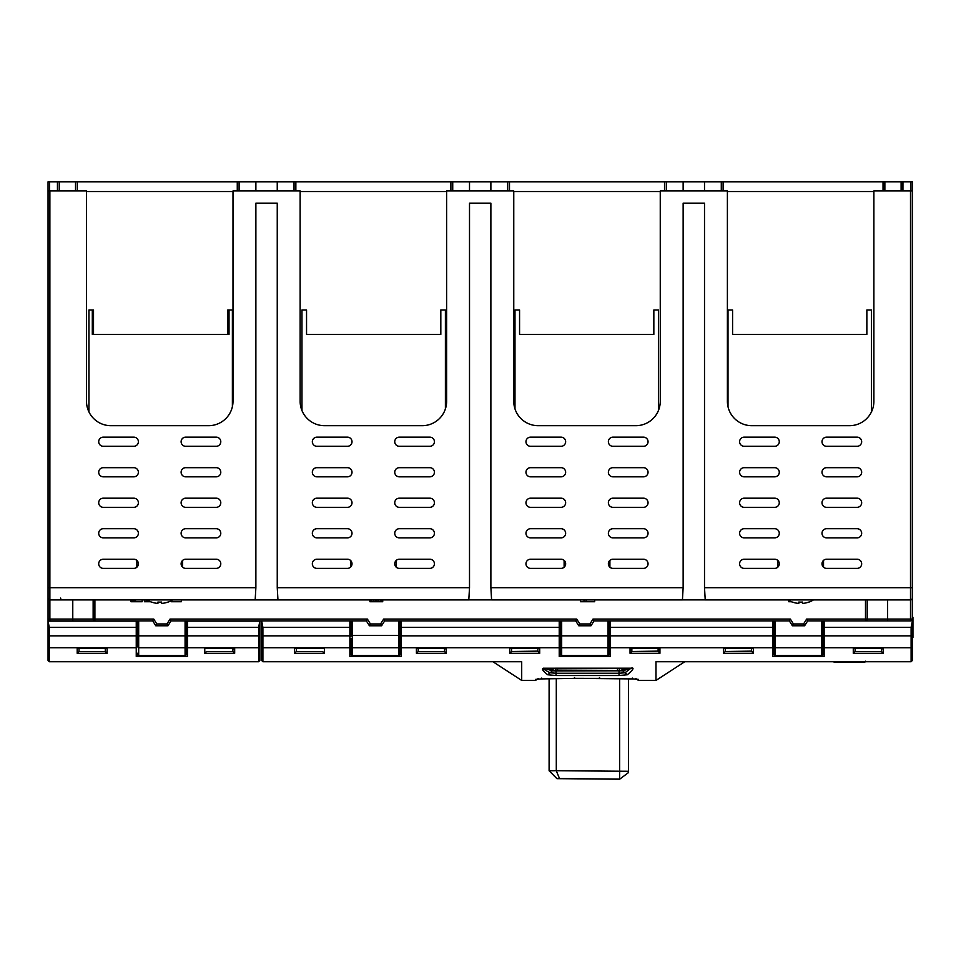 <?xml version="1.0" encoding="UTF-8"?>
<svg xmlns="http://www.w3.org/2000/svg" width="961" height="961" viewBox="0 0 961 961"><rect width="100%" height="100%" fill="white"/><g stroke="black" fill="none" stroke-linecap="round" stroke-linejoin="round"><path stroke-width="1.44" d="M49.576 190.951L49.576 181.797L48.05 181.797L48.05 598.066L48.05 587.688L49.876 587.688L49.876 599.904A1.826 1.826 0 0 1 48.05 598.066A1.826 1.826 0 0 0 49.876 599.904L49.876 620.89A1.826 1.826 0 0 1 48.05 619.064L48.05 587.688M187.515 647.774L258.629 647.774L258.629 635.846L187.515 635.846L187.515 656.471L136.246 656.471L136.246 635.846L49.275 635.846L48.05 635.413L48.05 621.106L48.05 660.459L49.275 661.733L258.629 661.733L259.854 660.459L259.854 620.89M48.05 592.204L48.05 621.106L49.275 627.365L49.275 647.774L136.246 647.774M57.444 190.951L57.444 181.797L59.27 181.797L59.27 190.951M88.941 411.921L88.941 309.971L93.517 309.971L93.517 334.392L229.03 334.392L229.03 309.971M232.382 309.971L232.382 406.695L232.382 309.971L227.805 309.971L227.805 334.392M239.097 190.951L239.097 181.797L255.878 181.797L255.878 190.951M232.994 191.563L86.502 191.563M59.27 181.797L75.523 181.797L75.523 190.951M255.878 181.797L277.248 181.797L277.248 190.951M93.517 334.392L92.304 334.392L92.304 309.971M301.97 410.551L301.97 309.971L306.547 309.971L306.547 334.392L440.823 334.392L440.823 309.971L445.399 309.971L445.399 408.893M452.727 190.951L452.727 181.797L469.509 181.797L469.509 190.951M446.625 191.563L300.132 191.563M452.727 181.797L294.03 181.797L294.03 190.951M294.03 181.797L277.248 181.797M469.509 181.797L490.879 181.797L490.879 190.951M514.988 408.893L514.988 309.971L519.565 309.971L519.565 334.392L653.84 334.392L653.84 309.971L658.417 309.971L658.417 410.551M666.357 190.951L666.357 181.797L683.139 181.797L683.139 190.951M660.255 191.563L513.763 191.563M666.357 181.797L507.66 181.797L507.66 190.951M507.66 181.797L490.879 181.797M683.139 181.797L704.509 181.797L704.509 190.951M75.523 181.797L237.271 181.797L237.271 190.951M871.435 411.921L871.435 309.971L866.858 309.971L866.858 334.392L732.582 334.392L732.582 309.971L728.006 309.971L728.006 406.695L728.006 309.971M910.812 190.951L910.812 181.797L902.944 181.797L902.932 190.951L902.944 181.797L884.865 181.797L884.865 190.951M873.885 191.563L727.393 191.563M883.039 190.951L883.039 181.797L721.291 181.797L721.291 190.951M721.291 181.797L704.509 181.797M912.337 621.106L912.337 635.413L911.112 635.846L911.112 627.365L912.337 621.106L912.337 598.066A1.826 1.826 0 0 1 910.499 599.904L910.499 587.688L912.337 587.688L912.337 598.066L912.337 181.797L910.812 181.797M912.337 623.677L912.337 642.705M599.964 678.37L575.735 678.346L632.891 678.922L638.512 679.403L638.512 680.436L655.979 680.436L655.979 661.733L911.112 661.733L912.337 660.459L912.337 635.413M723.116 181.797L723.116 190.951M664.519 181.797L664.519 190.951M509.486 181.797L509.486 190.951M450.889 181.797L450.889 190.951M295.856 181.797L295.856 190.951M239.097 181.797L237.271 181.797M77.348 181.797L77.348 190.951M883.039 181.797L884.865 181.797M49.576 181.797L57.444 181.797M187.515 636.218L186.302 636.218M137.471 636.218L136.246 636.218M912.337 637.431L912.95 637.431L912.95 617.298L912.337 617.298M349.876 636.218L351.101 636.218M399.932 636.218L401.145 636.218M559.23 636.218L560.455 636.218M609.286 636.218L610.511 636.218M772.86 636.218L774.085 636.218M822.916 636.218L824.142 636.218M912.337 190.951L873.885 190.951L873.885 401.278A24.409 24.409 0 0 1 849.464 425.687L751.802 425.687A24.409 24.409 0 0 1 727.393 401.278L727.393 190.951L660.255 190.951L660.255 401.278A24.409 24.409 0 0 1 635.834 425.687L538.172 425.687A24.409 24.409 0 0 1 513.763 401.278L513.763 190.951L446.625 190.951L446.625 401.278A24.409 24.409 0 0 1 422.203 425.687L324.554 425.687A24.409 24.409 0 0 1 300.132 401.278L300.132 190.951L232.994 190.951L232.994 401.278A24.409 24.409 0 0 1 208.573 425.687L110.923 425.687A24.409 24.409 0 0 1 86.502 401.278L86.502 190.951L48.05 190.951M704.509 203.155L683.139 203.155L704.509 203.155L704.509 587.688L705.218 599.904L910.499 599.904L705.218 599.904M683.139 203.155L683.139 587.688L682.43 599.904L491.588 599.904L490.879 587.688L683.139 587.688M721.23 599.892L666.417 599.892M826.58 437.147L857.092 437.147A4.577 4.577 0 0 1 861.669 441.724A4.577 4.577 0 0 1 857.092 446.3L826.58 446.3A4.577 4.577 0 0 1 822.003 441.724A4.577 4.577 0 0 1 826.58 437.147M826.58 559.218L857.092 559.218A4.577 4.577 0 0 1 861.669 563.795A4.577 4.577 0 0 1 857.092 568.383L826.58 568.383A4.577 4.577 0 0 1 822.003 563.795A4.577 4.577 0 0 1 826.58 559.218M744.174 559.218L774.698 559.218A4.577 4.577 0 0 1 779.275 563.795A4.577 4.577 0 0 1 774.698 568.383L744.174 568.383A4.577 4.577 0 0 1 739.598 563.795A4.577 4.577 0 0 1 744.174 559.218M744.174 528.706L774.698 528.706A4.577 4.577 0 0 1 779.275 533.283A4.577 4.577 0 0 1 774.698 537.86L744.174 537.86A4.577 4.577 0 0 1 739.598 533.283A4.577 4.577 0 0 1 744.174 528.706M826.58 528.706L857.092 528.706A4.577 4.577 0 0 1 861.669 533.283A4.577 4.577 0 0 1 857.092 537.86L826.58 537.86A4.577 4.577 0 0 1 822.003 533.283A4.577 4.577 0 0 1 826.58 528.706M744.174 498.182L774.698 498.182A4.577 4.577 0 0 1 779.275 502.759A4.577 4.577 0 0 1 774.698 507.336L744.174 507.336A4.577 4.577 0 0 1 739.598 502.759A4.577 4.577 0 0 1 744.174 498.182M826.58 498.182L857.092 498.182A4.577 4.577 0 0 1 861.669 502.759A4.577 4.577 0 0 1 857.092 507.336L826.58 507.336A4.577 4.577 0 0 1 822.003 502.759A4.577 4.577 0 0 1 826.58 498.182M744.174 467.671L774.698 467.671A4.577 4.577 0 0 1 779.275 472.247A4.577 4.577 0 0 1 774.698 476.824L744.174 476.824A4.577 4.577 0 0 1 739.598 472.247A4.577 4.577 0 0 1 744.174 467.671M826.58 467.671L857.092 467.671A4.577 4.577 0 0 1 861.669 472.247A4.577 4.577 0 0 1 857.092 476.824L826.58 476.824A4.577 4.577 0 0 1 822.003 472.247A4.577 4.577 0 0 1 826.58 467.671M744.174 437.147L774.698 437.147A4.577 4.577 0 0 1 779.275 441.724A4.577 4.577 0 0 1 774.698 446.3L744.174 446.3A4.577 4.577 0 0 1 739.598 441.724A4.577 4.577 0 0 1 744.174 437.147M798.807 602.066A24.025 20.806 -0 0 0 802.471 602.066A24.025 20.806 0 0 1 798.807 602.066L798.807 603.424A24.349 24.349 0 0 1 792.429 602.066L792.393 602.127A24.409 24.409 0 0 1 787.78 599.904L721.182 599.904M808.874 602.127L808.874 602.127A24.409 24.409 0 0 0 813.499 599.904L848.515 599.904M808.838 602.066A24.349 24.349 0 0 1 802.471 603.424L802.471 602.066M777.749 567.218L777.749 560.383M823.529 567.218L823.529 560.383M561.068 559.218L530.544 559.218A4.577 4.577 0 0 0 525.967 563.795A4.577 4.577 0 0 0 530.544 568.383L561.068 568.383A4.577 4.577 0 0 0 565.645 563.795A4.577 4.577 0 0 0 561.068 559.218M561.068 437.147L530.544 437.147A4.577 4.577 0 0 0 525.967 441.724A4.577 4.577 0 0 0 530.544 446.3L561.068 446.3A4.577 4.577 0 0 0 565.645 441.724A4.577 4.577 0 0 0 561.068 437.147M643.462 437.147L612.95 437.147A4.577 4.577 0 0 0 608.373 441.724A4.577 4.577 0 0 0 612.95 446.3L643.462 446.3A4.577 4.577 0 0 0 648.05 441.724A4.577 4.577 0 0 0 643.462 437.147M561.068 467.671L530.544 467.671A4.577 4.577 0 0 0 525.967 472.247A4.577 4.577 0 0 0 530.544 476.824L561.068 476.824A4.577 4.577 0 0 0 565.645 472.247A4.577 4.577 0 0 0 561.068 467.671M643.462 467.671L612.95 467.671A4.577 4.577 0 0 0 608.373 472.247A4.577 4.577 0 0 0 612.95 476.824L643.462 476.824A4.577 4.577 0 0 0 648.05 472.247A4.577 4.577 0 0 0 643.462 467.671M561.068 498.182L530.544 498.182A4.577 4.577 0 0 0 525.967 502.759A4.577 4.577 0 0 0 530.544 507.336L561.068 507.336A4.577 4.577 0 0 0 565.645 502.759A4.577 4.577 0 0 0 561.068 498.182M643.462 498.182L612.95 498.182A4.577 4.577 0 0 0 608.373 502.759A4.577 4.577 0 0 0 612.95 507.336L643.462 507.336A4.577 4.577 0 0 0 648.05 502.759A4.577 4.577 0 0 0 643.462 498.182M561.068 528.706L530.544 528.706A4.577 4.577 0 0 0 525.967 533.283A4.577 4.577 0 0 0 530.544 537.86L561.068 537.86A4.577 4.577 0 0 0 565.645 533.283A4.577 4.577 0 0 0 561.068 528.706M643.462 528.706L612.95 528.706A4.577 4.577 0 0 0 608.373 533.283A4.577 4.577 0 0 0 612.95 537.86L643.462 537.86A4.577 4.577 0 0 0 648.05 533.283A4.577 4.577 0 0 0 643.462 528.706M643.462 559.218L612.95 559.218A4.577 4.577 0 0 0 608.373 563.795A4.577 4.577 0 0 0 612.95 568.383L643.462 568.383A4.577 4.577 0 0 0 648.05 563.795A4.577 4.577 0 0 0 643.462 559.218M429.831 446.3A4.577 4.577 0 0 0 434.42 441.724A4.577 4.577 0 0 0 429.831 437.147L399.32 437.147A4.577 4.577 0 0 0 394.743 441.724A4.577 4.577 0 0 0 399.32 446.3L429.831 446.3M399.32 559.218L429.831 559.218A4.577 4.577 0 0 1 434.42 563.795A4.577 4.577 0 0 1 429.831 568.383L399.32 568.383A4.577 4.577 0 0 1 394.743 563.795A4.577 4.577 0 0 1 399.32 559.218M316.914 559.218L347.438 559.218A4.577 4.577 0 0 1 352.014 563.795A4.577 4.577 0 0 1 347.438 568.383L316.914 568.383A4.577 4.577 0 0 1 312.337 563.795A4.577 4.577 0 0 1 316.914 559.218M316.914 528.706L347.438 528.706A4.577 4.577 0 0 1 352.014 533.283A4.577 4.577 0 0 1 347.438 537.86L316.914 537.86A4.577 4.577 0 0 1 312.337 533.283A4.577 4.577 0 0 1 316.914 528.706M399.32 528.706L429.831 528.706A4.577 4.577 0 0 1 434.42 533.283A4.577 4.577 0 0 1 429.831 537.86L399.32 537.86A4.577 4.577 0 0 1 394.743 533.283A4.577 4.577 0 0 1 399.32 528.706M316.914 498.182L347.438 498.182A4.577 4.577 0 0 1 352.014 502.759A4.577 4.577 0 0 1 347.438 507.336L316.914 507.336A4.577 4.577 0 0 1 312.337 502.759A4.577 4.577 0 0 1 316.914 498.182M399.32 498.182L429.831 498.182A4.577 4.577 0 0 1 434.42 502.759A4.577 4.577 0 0 1 429.831 507.336L399.32 507.336A4.577 4.577 0 0 1 394.743 502.759A4.577 4.577 0 0 1 399.32 498.182M316.914 467.671L347.438 467.671A4.577 4.577 0 0 1 352.014 472.247A4.577 4.577 0 0 1 347.438 476.824L316.914 476.824A4.577 4.577 0 0 1 312.337 472.247A4.577 4.577 0 0 1 316.914 467.671M399.32 467.671L429.831 467.671A4.577 4.577 0 0 1 434.42 472.247A4.577 4.577 0 0 1 429.831 476.824L399.32 476.824A4.577 4.577 0 0 1 394.743 472.247A4.577 4.577 0 0 1 399.32 467.671M316.914 437.147L347.438 437.147A4.577 4.577 0 0 1 352.014 441.724A4.577 4.577 0 0 1 347.438 446.3L316.914 446.3A4.577 4.577 0 0 1 312.337 441.724A4.577 4.577 0 0 1 316.914 437.147M133.807 559.218L103.283 559.218A4.577 4.577 0 0 0 98.707 563.795A4.577 4.577 0 0 0 103.283 568.383L133.807 568.383A4.577 4.577 0 0 0 138.384 563.795A4.577 4.577 0 0 0 133.807 559.218M133.807 437.147L103.283 437.147A4.577 4.577 0 0 0 98.707 441.724A4.577 4.577 0 0 0 103.283 446.3L133.807 446.3A4.577 4.577 0 0 0 138.384 441.724A4.577 4.577 0 0 0 133.807 437.147M216.213 437.147L185.689 437.147A4.577 4.577 0 0 0 181.112 441.724A4.577 4.577 0 0 0 185.689 446.3L216.213 446.3A4.577 4.577 0 0 0 220.79 441.724A4.577 4.577 0 0 0 216.213 437.147M133.807 467.671L103.283 467.671A4.577 4.577 0 0 0 98.707 472.247A4.577 4.577 0 0 0 103.283 476.824L133.807 476.824A4.577 4.577 0 0 0 138.384 472.247A4.577 4.577 0 0 0 133.807 467.671M216.213 467.671L185.689 467.671A4.577 4.577 0 0 0 181.112 472.247A4.577 4.577 0 0 0 185.689 476.824L216.213 476.824A4.577 4.577 0 0 0 220.79 472.247A4.577 4.577 0 0 0 216.213 467.671M133.807 498.182L103.283 498.182A4.577 4.577 0 0 0 98.707 502.759A4.577 4.577 0 0 0 103.283 507.336L133.807 507.336A4.577 4.577 0 0 0 138.384 502.759A4.577 4.577 0 0 0 133.807 498.182M216.213 498.182L185.689 498.182A4.577 4.577 0 0 0 181.112 502.759A4.577 4.577 0 0 0 185.689 507.336L216.213 507.336A4.577 4.577 0 0 0 220.79 502.759A4.577 4.577 0 0 0 216.213 498.182M133.807 528.706L103.283 528.706A4.577 4.577 0 0 0 98.707 533.283A4.577 4.577 0 0 0 103.283 537.86L133.807 537.86A4.577 4.577 0 0 0 138.384 533.283A4.577 4.577 0 0 0 133.807 528.706M216.213 528.706L185.689 528.706A4.577 4.577 0 0 0 181.112 533.283A4.577 4.577 0 0 0 185.689 537.86L216.213 537.86A4.577 4.577 0 0 0 220.79 533.283A4.577 4.577 0 0 0 216.213 528.706M216.213 559.218L185.689 559.218A4.577 4.577 0 0 0 181.112 563.795A4.577 4.577 0 0 0 185.689 568.383L216.213 568.383A4.577 4.577 0 0 0 220.79 563.795A4.577 4.577 0 0 0 216.213 559.218M136.858 567.218L136.858 560.383M182.638 567.218L182.638 560.383M167.959 602.066L167.959 602.066A24.349 24.349 0 0 1 161.58 603.424L161.58 602.066A24.025 20.806 0 0 1 157.916 602.066L157.916 603.424A24.349 24.349 0 0 1 151.538 602.066L151.514 602.127A24.409 24.409 0 0 1 146.889 599.904M167.983 602.127A24.409 24.409 0 0 0 172.608 599.904M157.916 602.066A24.025 20.806 -0 0 0 161.58 602.066M49.876 599.904L255.17 599.904L49.876 599.904L255.17 599.904L255.878 587.688L255.878 203.155L277.248 203.155L255.878 203.155M299.219 599.904L254.1 599.904M277.248 203.155L277.248 587.688L277.957 599.904L468.8 599.904L469.509 587.688L469.509 203.155L490.879 203.155L469.509 203.155M490.879 203.155L490.879 587.688M507.6 599.892L382.718 599.904L382.718 601.73L369.901 601.73L369.901 599.904L293.922 599.904M881.357 648.351L881.393 651.498L883.195 653.3L883.195 648.315L854.029 648.315M855.11 651.126L855.11 648.351L855.074 651.498L881.393 651.498M882.438 648.315L883.195 648.315M492.921 661.733L521.703 680.436L521.703 661.733L262.906 661.733L261.68 660.459L261.68 620.89M521.703 680.436L535.505 680.436L535.505 679.403L541.127 678.922L575.735 678.346L574.041 678.37L574.57 677.529L573.993 678.358M638.512 680.436L635.677 678.49M824.142 620.89L824.142 647.774L911.112 647.774L912.337 646.669M824.142 647.774L824.142 656.471L772.86 656.471L772.86 635.846L610.511 635.846L610.511 647.774L772.86 647.774M610.511 647.774L610.511 656.471L559.23 656.471L559.23 635.846L401.145 635.846L401.145 647.774L559.23 647.774M401.145 647.774L401.145 656.471L349.876 656.471L349.876 635.846L262.906 635.846L262.906 647.774L349.876 647.774M547.71 674.766L556.035 675.511L619.016 675.511L627.341 674.766C633.395 669.553 634.608 667.354 630.981 668.195L543.71 668.207C541.86 668.051 543.986 669.577 550.076 672.784L547.71 674.766C542.34 670.598 541.139 668.412 544.094 668.195M416.413 653.3L416.413 648.315L446.312 648.315L446.312 653.3L444.523 651.498L444.487 648.351L444.523 651.498L418.203 651.498L416.413 653.3L446.312 653.3M659.558 648.351L630.428 648.351M752.943 648.351L723.813 648.351M539.313 648.351L510.183 648.351M401.145 620.89L401.145 635.846M559.23 620.89L559.23 627.365L401.145 627.365M559.23 627.365L559.23 635.846M537.872 648.351L537.872 651.126L537.872 648.351M511.624 648.351L511.588 651.498L537.872 651.126L539.71 653.3L539.71 648.315M539.71 653.3L509.798 653.3L511.588 651.498M349.876 635.846L349.876 627.377L262.894 627.365L261.68 621.106L261.68 635.413L262.906 635.846L262.894 627.365M349.876 627.377L349.876 620.89M883.195 653.3L853.284 653.3L855.074 651.498M911.112 627.365L824.142 627.365M610.511 620.89L610.511 635.846M772.86 620.89L772.86 627.365L610.511 627.365M772.86 627.365L772.86 635.846M751.502 648.351L751.502 651.126L751.502 648.351M725.255 648.351L725.219 651.498L751.502 651.126L753.328 653.3L753.328 648.315M753.328 653.3L723.429 653.3L725.219 651.498M658.117 648.351L658.117 651.126L658.117 648.351M631.87 648.351L631.833 651.498L658.117 651.126L659.943 653.3L659.943 648.315M659.943 653.3L630.044 653.3L631.833 651.498M824.142 646.2L822.916 646.2M774.085 646.2L772.86 646.2M881.357 648.843L883.195 648.843M911.112 661.733L911.112 635.846L824.142 635.846M772.86 653.24L774.085 653.24M822.916 653.24L824.142 653.24M559.23 653.24L560.455 653.24M609.286 653.24L610.511 653.24M610.511 646.2L609.286 646.2M560.455 646.2L559.23 646.2M401.145 646.2L399.932 646.2M351.101 646.2L349.876 646.2M349.876 653.24L351.101 653.24M399.932 653.24L401.145 653.24M444.487 648.843L446.312 648.843M658.117 648.843L659.943 648.843M638.512 679.403L632.843 678.922M632.891 678.922L632.314 678.082L632.891 678.922M838.785 661.733L838.785 662.405L834.821 662.405L864.119 662.405A1.225 1.225 -90 0 0 865.212 661.733A1.225 1.225 0 0 1 864.119 662.405A1.225 1.225 0 0 0 865.212 661.733A1.225 1.225 -90 0 1 864.119 662.405L865.344 661.18M834.821 662.405A1.225 1.225 0 0 1 833.74 661.733M600.024 678.358L599.448 677.529L600.024 678.358M541.704 678.082L541.127 678.922L541.704 678.082M541.175 678.922L535.505 679.403M261.68 652.867L261.68 635.305A1.225 1.225 0 0 0 261.692 635.473M262.906 630.416L261.68 629.911M262.906 661.733L262.906 647.774L261.68 646.669M296.312 651.126L296.312 648.351L296.276 651.498L322.596 651.498L324.398 653.3L324.398 648.315L295.231 648.315M323.641 648.315L324.398 648.315M324.398 653.3L294.486 653.3L296.276 651.498M418.239 648.351L418.203 651.498M630.981 668.195L624.986 672.784L619.016 673.241L619.016 675.511M631.341 668.207L622.62 670.802L627.341 674.766M619.28 668.844L619.28 670.682L626.548 668.52L548.503 668.52L555.77 670.682L555.77 668.844L620.374 668.52M619.28 670.682L617.479 670.766L617.479 668.928M557.572 668.928L557.572 670.766L617.479 670.766M557.572 670.766L555.77 670.682M552.431 670.802L556.035 670.958L556.035 673.241L550.076 672.784L552.431 670.802L543.71 668.207M554.677 668.52L555.77 668.844M350.489 567.218L350.489 560.383M396.268 567.218L396.268 560.383M60.639 598.066A1.826 1.826 0 0 0 62.465 599.904A1.826 1.814 -90 0 1 60.627 598.066M59.942 599.904L130.996 599.904L130.996 601.73L142.192 601.73L142.192 599.904L144.426 599.904L144.426 601.73L150.469 601.73M111.872 599.904L144.162 599.904M175.322 599.904L207.624 599.904M325.503 599.904L357.792 599.904M388.953 599.904L421.254 599.904M507.552 599.904L580.456 599.904L580.456 601.73L594.703 601.73L594.703 599.904L661.168 599.904M539.133 599.904L571.423 599.904M602.583 599.904L634.885 599.904M752.763 599.904L785.053 599.904M900.445 599.904L897.922 599.904M564.119 567.218L564.119 560.383M609.899 567.218L609.899 560.383M72.772 620.89L49.876 620.89A1.826 1.826 0 0 1 48.05 619.064L93.145 619.064A1.826 1.742 90 0 0 94.899 620.89L72.772 620.89L72.772 599.904M152.727 620.89L94.899 620.89L94.899 619.064L153.748 619.064L152.727 620.89L155.778 625.779L156.799 623.953L153.748 619.064M594.03 620.89L593.009 619.064L790.362 619.064L789.341 620.89L792.393 625.779L789.341 620.89L594.03 620.89L590.979 625.779L578.762 625.779L575.711 620.89L384.664 620.89L381.613 625.779L369.408 625.779L366.357 620.89L171.034 620.89L167.983 625.779L155.778 625.779M138.684 620.89L138.684 647.774L185.077 647.774L185.077 635.846L138.684 635.846L137.471 635.413L137.471 620.89M137.471 646.669L137.471 635.413L137.471 646.669L138.684 647.774L138.684 655.594L137.471 654.393A1.225 1.225 0 0 0 138.684 655.606L185.077 655.606L138.684 655.594M185.077 655.582L185.077 647.774L186.302 646.669L186.302 654.393A1.225 1.201 180 0 1 185.077 655.582L185.077 655.606A1.225 1.225 0 0 0 186.302 654.393L186.302 627.365M185.077 620.89L185.077 635.846L186.302 635.413L186.302 620.89M137.471 638.356L137.471 627.365M186.302 646.669L186.302 635.413L186.302 646.669M351.101 638.356L351.101 654.393A1.225 1.225 0 0 0 352.315 655.606L351.101 654.393L351.101 638.356M399.932 627.365L399.932 646.669L399.932 635.413L351.101 635.413L351.101 620.89M352.315 620.89L352.315 655.606L398.707 655.606L398.707 647.774L399.932 646.669L399.932 620.89M398.707 620.89L398.707 647.774L352.315 647.774L351.101 646.669M398.707 655.606L398.707 655.582A1.225 1.225 0 0 0 399.932 654.393L399.932 646.669L399.932 654.393L398.707 655.582L352.315 655.594M369.408 625.779L370.429 623.953L380.604 623.953L381.613 625.779M366.357 620.89L367.378 619.064L370.429 623.953M171.034 620.89L170.025 619.064L367.378 619.064M167.983 625.779L166.974 623.953L170.025 619.064M774.085 638.356L774.085 627.365M822.916 627.365L822.916 654.393L822.916 646.669L821.691 647.774L821.691 655.582A1.225 1.225 0 0 0 822.916 654.393L822.916 654.393A1.225 1.201 180 0 1 821.691 655.582L775.311 655.582L775.311 647.774L821.691 647.774L821.691 635.846L775.311 635.846L775.311 647.774L774.085 646.669L774.085 654.393A1.225 1.225 0 0 0 775.311 655.606A1.225 1.201 180 0 1 774.085 654.393L774.085 620.89M775.311 620.89L775.311 635.846L774.085 635.413M821.691 620.89L821.691 635.846L822.916 635.413L822.916 620.89M822.916 646.669L822.916 635.413L822.916 646.669M561.68 620.89L561.68 635.846L560.455 635.413L560.455 646.669L561.68 647.774L561.68 655.594L608.061 655.606L608.061 635.846L561.68 635.846L561.68 647.774L608.061 647.774L609.286 646.669L609.286 654.393L608.061 655.606A1.225 1.225 0 0 0 609.286 654.393L609.286 627.365M384.664 620.89L383.655 619.064L380.604 623.953M575.711 620.89L576.732 619.064L383.655 619.064M578.762 625.779L579.783 623.953L576.732 619.064M590.979 625.779L589.958 623.953L579.783 623.953M608.061 655.582L561.68 655.594L560.455 654.393L560.455 620.89M608.061 620.89L608.061 635.846L609.286 635.413L609.286 620.89M912.337 619.064A1.826 1.826 0 0 1 910.499 620.89L910.499 619.064L912.337 619.064A1.826 1.826 0 0 1 910.499 620.89L865.489 620.89L865.489 619.064L867.23 619.064A1.826 1.742 -90 0 1 865.489 620.89L807.66 620.89L804.609 625.779L792.393 625.779L793.414 623.953L790.362 619.064M804.609 625.779L803.588 623.953L793.414 623.953M807.66 620.89L806.639 619.064L803.588 623.953M171.286 600.661L171.286 601.73L181.353 601.73L181.353 599.904L233.907 599.904M279.026 599.904L293.862 599.904M666.526 599.904L681.361 599.904M131.285 599.904L131.285 601.73M131.837 599.904L131.837 601.73M132.954 599.904L132.954 601.73M134.072 599.904L134.072 601.73M135.477 599.904L135.477 601.73M146.108 599.904L146.108 601.73M147.225 600.108L147.225 601.73M584.012 599.904L584.012 601.73M586.15 599.904L586.15 601.73M370.61 599.904L370.61 601.73M371.679 599.904L371.679 601.73M373.457 599.904L373.457 601.73M375.234 599.904L375.234 601.73M377.024 599.904L377.024 601.73M378.802 599.904L378.802 601.73M380.58 599.904L380.58 601.73M381.649 599.904L381.649 601.73M382.358 599.904L382.358 601.73M791.359 601.73L788.741 601.73L788.741 600.469M609.286 646.669L609.286 635.413L609.286 646.669M560.455 638.356L560.455 627.365M48.05 646.669L49.275 647.774L49.275 661.733M79.03 651.126L79.03 648.351L78.994 651.498L105.314 651.498L107.103 653.3L77.192 653.3L78.994 651.498M105.278 648.351L105.314 651.498M77.192 653.3L77.192 648.315L77.949 648.315M106.347 648.315L107.103 648.315L107.103 653.3M259.854 635.305L259.854 621.106L258.629 627.365L187.515 627.365L187.515 635.846M187.515 620.89L187.515 627.365M232.838 651.126L232.838 648.351L232.874 651.498L234.676 653.3L234.676 648.315L205.51 648.315M233.919 648.315L234.676 648.315M234.676 653.3L204.765 653.3L206.555 651.498L232.874 651.498M258.629 627.365L258.629 635.846L259.854 635.413M187.515 646.2L186.302 646.2M137.471 646.2L136.246 646.2M136.246 653.24L137.471 653.24M186.302 653.24L187.515 653.24M232.838 648.975L234.676 648.975M136.246 641.564L137.471 641.564M258.629 661.733L258.629 647.774L259.854 646.669M49.275 627.365L136.246 627.365L136.246 635.846M136.246 627.365L136.246 620.89M619.653 779.203L628.458 772.596L619.653 779.203L556.899 778.65L549.103 770.782L556.251 770.71L559.542 778.59L619.653 779.107L619.641 771.215L556.251 770.71M559.542 778.59L556.899 778.65M556.899 778.566L549.103 770.686L549.103 678.79M628.458 772.596L628.458 771.263L619.641 771.215L619.653 678.694M628.458 771.263L628.458 678.85M556.299 678.67L556.299 770.662M901.118 190.951L901.118 181.797M912.337 598.066A1.826 1.826 0 0 1 910.499 599.904L910.499 619.064L887.616 619.064L887.616 620.89M704.509 587.688L910.499 587.688L910.499 190.951M49.876 190.951L49.876 587.688L255.878 587.688M277.248 587.688L469.509 587.688M468.8 599.904L277.957 599.904M682.43 599.904L491.588 599.904M294.486 653.3L294.486 648.315M446.312 648.315L416.413 648.315M509.798 653.3L509.798 648.315M630.044 653.3L630.044 648.315M853.284 653.3L853.284 648.315M723.429 653.3L723.429 648.315M860.155 662.405L860.155 661.733M556.035 670.958L622.62 670.802M556.035 675.511L556.035 673.241L619.016 673.241L619.016 670.958M93.145 599.904L93.145 619.064L94.899 619.064L94.899 599.904M156.799 623.953L166.974 623.953M775.311 655.582L821.691 655.606M561.68 655.594L561.68 655.606A1.225 1.225 0 0 1 560.455 654.393L560.455 646.669M593.009 619.064L589.958 623.953M806.639 619.064L865.489 619.064L865.489 599.904M867.23 599.904L867.23 619.064L887.616 619.064L887.616 599.904M107.103 648.315L77.192 648.315M187.515 621.106L259.854 621.106M204.765 653.3L204.765 648.315M48.05 621.106L136.246 621.106M853.668 648.351L882.811 648.351M535.505 680.424L538.328 678.514M684.761 661.733L655.979 680.436M261.68 642.705L261.68 647.522M294.871 648.351L324.013 648.351M77.577 648.351L106.719 648.351M205.149 648.351L234.292 648.351M136.246 642.837L137.471 642.837M186.302 642.837L187.515 642.837"/></g></svg>
